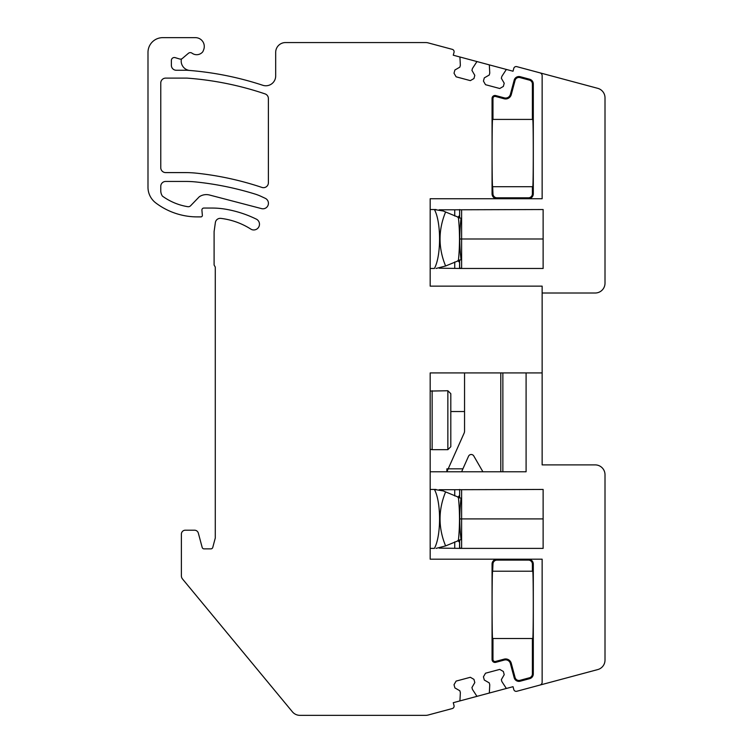 <?xml version="1.0" encoding="UTF-8"?>
<svg xmlns="http://www.w3.org/2000/svg" width="753" height="753" viewBox="0 0 753 753"><rect width="100%" height="100%" fill="white"/><g stroke="black" fill="none" stroke-linecap="round" stroke-linejoin="round"><path stroke-width="1.13" d="M447.856 390.741L447.856 449.673L450.802 446.727L450.802 393.687L447.856 390.741L430.179 391.08M450.802 398.601L450.802 441.813M507.051 69.624A0.979 0.979 0 0 0 505.969 70.038L501.856 76.364L501.347 78.265L504.218 83.225L503.362 86.426L499.747 88.506L485.516 84.694L483.435 81.089L484.292 77.888L489.252 75.018L489.761 73.126L489.365 65.586A0.979 0.979 0 0 0 488.641 64.692L513.028 71.224L513.791 68.372A2.457 2.457 0 0 1 516.793 66.641L539.957 72.843A2.946 2.946 0 0 1 542.141 75.695L542.141 198.726L528.39 198.726A4.913 4.913 0 0 0 533.303 193.813L532.39 193.813L532.39 186.697M492.65 571.216L532.7 571.216C533.463 569.136 533.463 640.577 532.7 638.497L492.65 638.497C491.897 640.577 491.897 569.136 492.65 571.216L492.97 564.091A3.991 3.991 0 0 1 496.961 560.1L528.39 560.1A3.991 3.991 0 0 1 532.39 564.091L533.303 564.091A4.913 4.913 0 0 0 528.39 559.187L430.179 559.187L430.179 372.933L542.141 372.933L542.141 286.14L430.179 286.14L430.179 198.726L496.961 198.726A4.913 4.913 0 0 1 492.057 193.813L492.057 98.427L492.97 98.427L492.97 119.416L532.39 119.416L532.39 83.978A3.991 3.991 0 0 0 529.425 80.129L519.965 77.587A3.991 3.991 0 0 0 515.071 80.411L511.259 94.643A5.826 5.826 0 0 1 504.124 98.765L495.521 96.459A2.033 2.033 0 0 0 492.97 98.427M495.521 96.459L495.766 95.575A2.946 2.946 0 0 0 492.057 98.427M495.766 95.575L504.359 97.881A4.913 4.913 0 0 0 510.374 94.407L514.186 80.176L515.071 80.411M519.965 77.587L520.201 76.702A4.913 4.913 0 0 0 514.186 80.176M520.201 76.702L529.66 79.234L529.425 80.129M532.39 83.978L533.303 83.978A4.913 4.913 0 0 0 529.66 79.234M533.303 83.978L533.303 193.813M459.236 701.099A0.979 0.979 0 0 0 459.961 700.205L460.356 692.666L459.848 690.774L454.887 687.903L454.021 684.703L456.111 681.098L470.343 677.286L473.948 679.366L474.804 682.566L471.943 687.527L472.451 689.428L476.564 695.753A0.979 0.979 0 0 0 477.637 696.167L453.259 702.7L454.021 705.552A2.457 2.457 0 0 1 452.28 708.554L428.184 715.011A9.817 9.817 0 0 1 425.643 715.35L299.948 715.35A9.817 9.817 0 0 1 292.38 711.792L182.518 578.991A4.913 4.913 0 0 1 181.388 575.866L181.388 534.141A3.925 3.925 0 0 1 185.323 530.206L194.547 530.206A3.925 3.925 0 0 1 198.34 533.124L202.171 547.412A1.967 1.967 0 0 0 204.063 548.871L210.878 548.871A1.967 1.967 0 0 0 212.77 547.412L215.273 538.066L215.273 267.061L214.097 265.028L214.097 231.632L215.367 222.577A4.913 4.913 0 0 1 220.817 218.379A71.695 71.695 0 0 1 250.928 229.166A4.913 4.913 0 0 0 252.49 229.816A5.723 5.723 0 0 0 259.23 225.9A5.723 5.723 0 0 0 255.832 218.897A112.621 112.621 0 0 0 226.116 209.287A81.522 81.522 0 0 0 212.026 208.054L203.865 208.054A1.967 1.967 0 0 0 201.908 210.191L202.359 215.292A1.478 1.478 0 0 1 200.891 216.892L197.324 216.892A68.749 68.749 0 0 1 155.767 202.915A19.644 19.644 0 0 1 147.993 187.271L147.993 52.381A14.731 14.731 0 0 1 162.733 37.65L195.432 37.65A8.838 8.838 0 0 1 203.658 49.745L203.075 51.213A2.946 2.946 0 0 1 202.529 52.089A7.859 7.859 0 0 1 192.034 53.19A2.946 2.946 0 0 0 188.382 53.331L182.414 58.414A2.946 2.946 0 0 1 179.656 58.998L175.167 57.642A2.946 2.946 0 0 0 171.373 60.466L171.373 65.351A4.913 4.913 0 0 0 176.287 70.255L187.008 70.255A315.281 315.281 0 0 1 262.788 85.277A9.817 9.817 0 0 0 275.683 75.949L275.683 52.381A9.817 9.817 0 0 1 285.5 42.563L425.643 42.563A9.817 9.817 0 0 1 428.184 42.893L452.28 49.35A2.457 2.457 0 0 1 454.021 52.362L453.259 55.204L459.236 56.804A0.979 0.979 0 0 1 459.961 57.708L460.356 65.247L459.848 67.139L454.887 70.01L454.021 73.21L456.111 76.815L470.343 80.627L473.948 78.547L474.804 75.347L471.943 70.387L472.451 68.485L476.564 62.151A0.979 0.979 0 0 1 477.637 61.737L488.641 64.692M542.141 372.933L542.141 464.893L595.181 464.893A9.817 9.817 0 0 1 605.007 474.719L605.007 660.099A9.817 9.817 0 0 1 597.722 669.586L516.793 691.273A2.457 2.457 0 0 1 513.791 689.532L513.028 686.689L507.051 688.289A0.979 0.979 0 0 1 505.969 687.875L501.856 681.55L501.347 679.648L504.218 674.688L503.362 671.488L499.747 669.398L485.516 673.21L483.435 676.825L484.292 680.025L489.252 682.886L489.761 684.788L489.365 692.327A0.979 0.979 0 0 1 488.641 693.221L477.637 696.167M539.957 685.061A2.946 2.946 0 0 0 542.141 682.218L542.141 559.187L528.39 559.187L542.141 559.187M533.303 564.091L533.303 673.926L532.39 673.926L532.39 638.497L492.97 638.497L492.97 659.487A2.033 2.033 0 0 0 495.521 661.445L504.124 659.148A5.826 5.826 0 0 1 511.259 663.271L515.071 677.502A3.991 3.991 0 0 0 519.965 680.326L529.425 677.785A3.991 3.991 0 0 0 532.39 673.926M529.425 677.785L529.66 678.669A4.913 4.913 0 0 0 533.303 673.926M529.66 678.669L520.201 681.211L519.965 680.326M515.071 677.502L514.186 677.738A4.913 4.913 0 0 0 520.201 681.211M514.186 677.738L510.374 663.506A4.913 4.913 0 0 0 504.359 660.033L495.766 662.339L495.521 661.445M492.97 659.487L492.057 659.487A2.946 2.946 0 0 0 495.766 662.339M492.057 659.487L492.057 564.091L492.97 564.091M430.179 559.187L496.961 559.187A4.913 4.913 0 0 0 492.057 564.091M160.766 190.678A9.817 9.817 0 0 0 162.413 196.109A59.327 59.327 0 0 0 187.761 206.689A3.238 3.238 0 0 0 190.556 205.804L198.914 197.154A3.078 3.078 0 0 1 199.611 196.552A12.622 12.622 0 0 1 209.522 195.018L261.498 208.609A5.497 5.497 0 0 0 265.216 198.303L261.216 196.439A49.105 49.105 0 0 0 254.947 194.02A308.005 308.005 0 0 0 195.996 181.972A98.219 98.219 0 0 0 185.812 181.445L165.679 181.445A4.913 4.913 0 0 0 160.766 186.349L160.766 190.678M196.608 173.19A106.079 106.079 0 0 0 185.407 172.597L165.679 172.597A4.913 4.913 0 0 1 160.766 167.693L160.766 83.028A4.913 4.913 0 0 1 165.679 78.114L187.008 78.114A315.281 315.281 0 0 1 265.047 93.89A4.913 4.913 0 0 1 268.388 98.539L268.388 182.772A4.913 4.913 0 0 1 261.912 187.422A308.005 308.005 0 0 0 196.608 173.19M542.141 293.011L595.181 293.011A9.817 9.817 0 0 0 605.007 283.194L605.007 97.815A9.817 9.817 0 0 0 597.722 88.327L539.957 72.843M492.65 186.697L532.7 186.697C533.463 188.777 533.463 117.336 532.7 119.416L492.65 119.416C491.897 117.336 491.897 188.777 492.65 186.697L492.97 193.813A3.991 3.991 0 0 0 496.961 197.813L496.961 198.726L542.141 198.726M496.961 197.813L528.39 197.813A3.991 3.991 0 0 0 532.39 193.813M477.637 61.737L459.236 56.804M488.641 693.221L507.051 688.289M532.39 564.091L532.39 571.216L492.97 571.216M464.554 372.933L464.554 431.121A4.913 4.913 0 0 1 464.121 433.126L446.877 471.773L430.179 471.773M526.093 372.933L526.093 471.773L482.899 471.773L473.778 455.97A2.946 2.946 0 0 0 468.535 456.243L462.916 468.827L446.877 468.827L446.877 471.773L448.186 468.827M181.426 58.969A9.46 9.46 0 0 0 189.878 70.481M450.802 411.533L464.554 411.533M482.899 471.773L461.608 471.773L462.916 468.827L461.608 471.773L446.877 471.773M430.179 198.726L496.961 198.726M454.727 216.007L454.727 209.795L439.215 209.795M454.727 209.795L543.129 209.532L543.129 238.993L459.641 238.993L543.129 238.993L543.129 268.463L459.546 268.463L459.641 259.936M459.641 218.059L459.641 209.55M459.546 268.463L439.215 268.2M434.161 268.463L430.179 268.463M457.871 260.604L459.641 262.571L459.641 268.2L461.608 268.2L461.608 209.795L459.641 209.795L459.641 215.414L457.871 217.382M445.607 265.997L461.062 259.653C459.321 245.883 459.321 232.112 461.062 218.342L445.607 211.998C438.199 229.985 438.199 247.991 445.607 265.997L436.034 268.463M458.426 260.369C459.857 246.118 459.857 231.877 458.426 217.626M445.607 211.998L443.348 211.019L434.396 209.532C441.286 221.9 441.286 256.086 434.396 268.463M434.161 209.532L436.034 209.532M430.179 209.532L434.396 209.532M454.727 495.926L454.727 489.714L439.215 489.714M454.727 489.714L543.129 489.45L543.129 518.911L459.641 518.911L543.129 518.911L543.129 548.382L459.546 548.382L459.641 539.854M459.641 497.978L459.641 489.469M459.546 548.382L439.215 548.118M434.161 548.382L430.179 548.382M457.871 540.522L459.641 542.499L459.641 548.118L461.608 548.118L461.608 489.714L459.641 489.714L459.641 495.333L457.871 497.3M445.607 545.916L461.062 539.572C459.321 525.801 459.321 512.031 461.062 498.26L445.607 491.916C438.199 509.913 438.199 527.909 445.607 545.916L436.034 548.382M458.426 540.287C459.857 526.036 459.857 511.795 458.426 497.545M445.607 491.916L443.348 490.937L434.396 489.45C441.286 501.818 441.286 536.004 434.396 548.382M434.161 489.45L436.034 489.45M430.179 489.45L434.396 489.45M447.856 449.673L432.137 449.673L432.137 390.741M492.97 193.813L492.057 193.813M504.359 97.881L504.124 98.765M510.374 94.407L511.259 94.643M528.39 197.813L528.39 198.726M528.39 560.1L528.39 559.187M510.374 663.506L511.259 663.271M504.359 660.033L504.124 659.148M496.961 560.1L496.961 559.187M500.783 471.773L500.783 372.933M502.863 471.773L502.863 372.933M454.727 268.2L454.727 261.988M454.727 548.118L454.727 541.906M432.137 449.673L430.179 449.334"/></g></svg>
